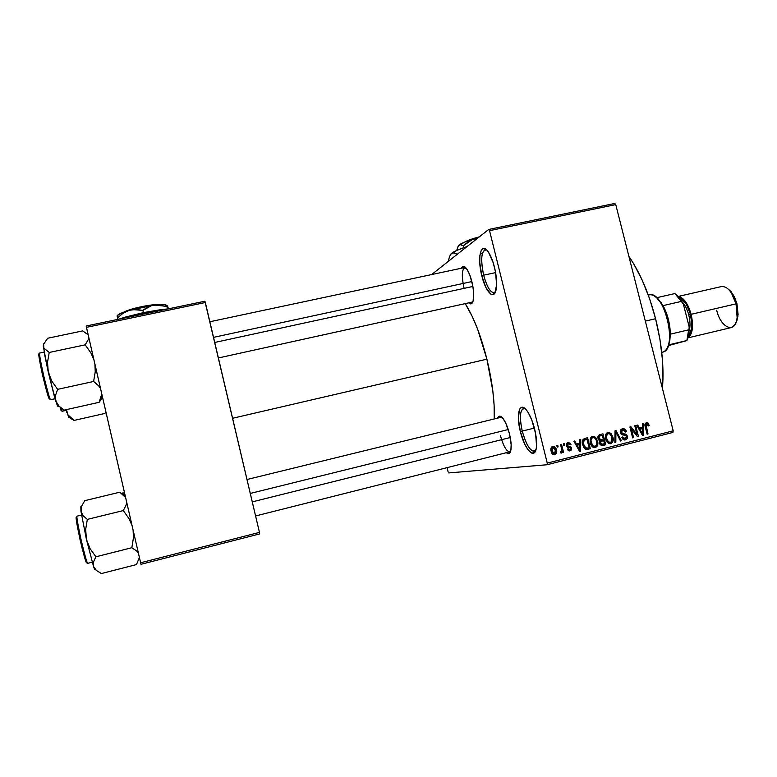 <?xml version="1.0" encoding="UTF-8"?>
<svg xmlns="http://www.w3.org/2000/svg" width="777" height="777" viewBox="0 0 777 777"><rect width="100%" height="100%" fill="white"/><g stroke="black" fill="none" stroke-linecap="round" stroke-linejoin="round"><path stroke-width="1.17" d="M483.653 275.184C487.5 288.704 491.433 294.298 495.444 291.938L494.065 292.783C490.238 292.463 486.761 286.596 483.653 275.184L495.619 272.601L483.653 275.184C480.623 260.81 481.128 252.311 485.159 249.699L486.645 249.932C481.342 250.087 480.341 258.498 483.653 275.184L481.798 275.767L483.653 275.184M494.493 267.288C496.532 275.893 497.105 283.139 496.231 289.015C494.434 300.932 485.712 292.482 481.798 275.767L479.759 262.645L479.914 255.244L481.303 250.233L483.731 248.426L486.858 250.145L488.539 252.292L493.249 262.859L495.493 271.892L496.62 284.868L494.823 293.172L492.307 294.668L490.792 294.085L485.916 287.519L481.798 275.767C476.806 256.847 481.293 240.404 488.694 252.525C490.996 256.177 492.929 261.101 494.493 267.288M522.251 431.089C526.728 446.435 531.225 452.894 535.732 450.475L534.343 451.398C529.914 450.883 525.883 444.114 522.251 431.089L534.382 428.069L522.251 431.089C519.434 418.162 519.862 410.606 523.533 408.43L525.077 408.624C520.075 408.479 519.133 415.967 522.251 431.089L520.347 431.526L522.251 431.089M534.615 428.982C536.363 436.285 536.965 442.434 536.402 447.416C535.042 460.664 524.592 449.815 520.347 431.526L518.395 418.725L519.405 409.654L520.386 408.032L523.125 407.371L526.553 410.227L528.36 412.869L531.827 420.114L535.606 433.585L536.548 445.891L536.149 448.941L534.372 452.738L531.546 453.069L528.127 449.951L524.63 443.929L520.347 431.526C515.637 413.578 519.871 400.116 527.301 411.227C530.254 415.569 532.692 421.493 534.615 428.982M480.089 254.079L482.381 253.477M471.921 281.847C473.649 289.18 474.135 295.211 473.387 299.932C472.542 303.875 470.998 304.846 468.735 302.855L470.532 303.865L471.581 303.652L473.115 301.087L473.659 292.822L472.737 285.577L469.774 274.922L467.21 269.609L463.471 266.326L461.353 268.24C462.636 265.433 464.481 265.734 466.909 269.143C468.871 272.154 470.541 276.389 471.921 281.847M500.378 435.45C503.787 447.387 507.196 452.69 510.586 451.35L509.741 451.835C506.4 451.398 503.273 445.93 500.378 435.45M509.489 433.925C510.994 440.268 511.499 445.474 510.984 449.543C510.285 453.593 508.741 454.642 506.361 452.69L508.585 453.651L509.576 453.156L510.887 450.087L511.149 444.638L509.489 433.925L505.944 423.562L503.137 418.667L501.767 417.142L499.349 416.19L497.639 418.133C498.834 415.268 500.728 415.53 503.321 418.91C505.769 422.445 507.828 427.447 509.489 433.925M472.931 301.661L472.105 302.117M645.337 321.105L655.584 318.725C648.931 293.337 640.044 272.572 628.923 256.449L633.76 263.937L642.152 280.041L649.553 298.591L655.584 318.725L645.337 321.105M232.585 418.279L486.897 359.178C480.827 335.334 473.591 316.812 465.209 303.632L472.28 316.54L477.651 329.254L486.897 359.178L232.585 418.279M431.604 274.572L488.714 229.448L614.792 203.457L488.714 229.448L431.604 274.572M547.134 464.743L672.921 432.43L673.193 430.808L547.251 463.121L489.539 230.652L615.753 204.604L673.193 430.808L615.753 204.604L614.792 203.457L615.753 204.604L489.539 230.652L488.714 229.448L489.539 230.652L547.251 463.121L673.193 430.808L672.921 432.43L547.134 464.743L547.251 463.121L547.134 464.743L448.659 472.931L547.134 464.743M591.248 442.628L590.287 442.783L591.258 442.657C590.501 440.365 591.035 438.675 592.851 437.606L592.948 437.587C594.939 437.713 596.144 438.888 596.571 441.113C597.377 443.473 596.862 445.202 595.007 446.309L591.18 445.172L592.278 445.046L590.976 440.433L592.2 437.888L595.638 437.364L593.783 436.285L591.744 436.635L590.258 438.684L590.093 441.822L590.947 444.716L592.802 447.076L594.881 447.669L596.901 446.59L597.727 444.832L597.717 441.87L595.638 437.364L593.89 437.606L595.328 438.529L596.474 440.763L596.882 443.395L596.212 445.532L595.007 446.309L593.473 446.124L591.258 442.657M448.086 471.765L447.076 467.647L448.086 471.765M556.798 445.532L557.187 447.115L558.139 446.872L557.75 445.289L556.798 445.532L557.187 447.115L558.139 446.872L557.75 445.289L556.798 445.532M563.315 443.881L563.704 445.454L564.656 445.221L564.257 443.638L563.315 443.881L563.704 445.454L564.656 445.221L564.257 443.638L563.315 443.881M579.749 439.714L579.759 443.211L576.495 444.036L574.854 440.957L573.863 441.21L579.632 451.456L580.623 451.204L580.74 439.461L579.749 439.714L579.759 443.211L576.495 444.036L574.854 440.957L573.863 441.21L579.632 451.456L580.623 451.204L580.74 439.461L579.749 439.714M610.984 433.469L608.712 432.342L606.448 433.275L605.497 435.285L605.477 437.917L606.322 440.792L608.177 443.152L610.236 443.745L612.247 442.667L613.063 440.918L613.053 437.956L610.984 433.469L609.255 433.712L610.984 433.469L607.876 432.43L605.623 434.78L605.691 438.947C606.264 441.899 607.867 443.482 610.489 443.706L610.693 443.657C613.102 442.259 613.82 440.035 612.839 436.985L610.984 433.469M622.445 428.739L620.57 430.157L620.357 432.634L621.687 434.596L626.019 435.606L626.388 437.451L625.417 438.51L623.863 438.549L622.717 436.965L621.823 437.344L623.125 439.471L625.436 439.889L627.156 438.539L627.146 435.693L625.67 434.129L622.008 433.479L621.212 431.594L623.154 429.963L624.504 430.371L625.553 432.022L626.437 431.643L625.009 429.254L622.445 428.739C620.668 429.341 619.968 430.643 620.357 432.634L622.416 434.877L625.806 435.392L626.379 436.421L625.087 438.616L622.717 436.965L621.823 437.344L625.436 439.889C627.078 439.306 627.709 438.082 627.311 436.227L621.279 432.381L622.785 430.011L625.553 432.022L626.437 431.643C625.883 429.535 624.621 428.554 622.649 428.7L622.445 428.739M642.492 423.815L642.511 427.253L639.335 428.069L637.723 425.019L636.751 425.262L642.433 435.382L643.405 435.139L643.453 423.572L642.492 423.815L642.511 427.253L639.335 428.069L637.723 425.019L636.751 425.262L642.433 435.382L643.405 435.139L643.453 423.572L642.492 423.815M648.047 423.067L646.134 422.756L644.978 424.368L647.115 434.188L648.028 433.954L645.969 424.65L647.202 423.96L648.368 425.922L649.251 425.543L648.047 423.067L645.532 423.446L645.998 424.048L645.532 423.446L648.047 423.067L646.415 422.669C644.92 423.523 644.531 424.902 645.25 426.826L647.115 434.188L648.028 433.954L645.91 425.019L646.755 423.931L648.368 425.922L649.251 425.543L648.047 423.067M634.78 425.767L636.975 434.469L630.895 426.748L629.904 427L632.653 437.888L633.576 437.655L631.371 428.923L637.461 436.655L638.451 436.412L635.703 425.534L634.78 425.767L636.975 434.469L630.895 426.748L629.904 427L632.653 437.888L633.576 437.655L631.371 428.923L637.461 436.655L638.451 436.412L635.703 425.534L634.78 425.767M615.044 430.769L614.869 442.443L615.84 442.191L615.879 431.915L620.493 441.006L621.454 440.753L615.947 430.536L615.044 430.769L614.869 442.443L615.84 442.191L615.879 431.915L620.493 441.006L621.454 440.753L615.947 430.536L615.044 430.769M600.087 434.557L598.484 435.421L597.892 437.208L598.708 439.986L599.999 440.87L599.456 442.754L600.009 444.463L601.767 445.639L605.73 444.784L602.981 433.828L600.087 434.557C598.232 435.13 597.552 436.441 598.047 438.5L599.999 440.87L599.562 443.424L602.515 445.59L605.73 444.784L602.981 433.828L600.087 434.557M584.838 438.422L583.216 439.287L582.42 441.006L583.498 447.193L585.809 449.494L590.345 448.717L587.597 437.723L584.838 438.422C582.371 439.675 581.643 441.822 582.672 444.891L586.169 449.572L590.345 448.717L587.597 437.723L584.838 438.422M568.006 442.54L566.491 443.706L566.365 445.716L567.336 447.28L570.609 448.057L570.017 449.64L568.842 449.572L568.269 448.717L567.356 449.106L568.385 450.621L570.124 450.845L571.522 449.815L571.522 447.542L570.337 446.406L567.686 445.94L567.22 444.745L568.521 443.657L570.046 444.91L570.959 444.531L570.221 443.211L568.006 442.54L566.365 445.716L570.774 448.416L569.696 449.728L568.269 448.717L567.356 449.106L569.929 450.883L571.687 448.008L567.686 445.94L567.259 445.27L568.23 443.706L570.046 444.91L570.959 444.531L568.006 442.54M560.596 444.57L561.868 450.427L561.47 451.456L560.479 451.622L560.489 452.836L561.373 453.059L562.286 451.32L562.597 452.612L563.548 452.369L561.548 444.327L560.596 444.57L561.868 450.427L560.479 451.622L560.489 452.836L561.509 453.04L562.286 451.32L562.597 452.612L563.548 452.369L561.548 444.327L560.596 444.57M552.748 446.406L551.184 447.737L551.146 451.33L552.602 454.127L554.817 454.749L556.594 452.768L556.439 449.902L555.234 447.309L552.748 446.406C550.932 447.435 550.398 449.077 551.146 451.33C551.544 453.486 552.709 454.642 554.642 454.788L554.817 454.749C556.623 453.739 557.158 452.127 556.439 449.902C556.05 447.688 554.865 446.513 552.884 446.377L552.748 446.406M141.006 564.296L259.683 533.916L259.46 532.391L140.627 562.771L86.441 327.36L205.332 302.515L259.46 532.391L204.895 301.223L86.16 326.01L204.895 301.223L205.332 302.515L86.441 327.36L86.16 326.01L140.627 562.771L259.46 532.391L259.683 533.916L141.006 564.296L140.627 562.771L141.006 564.296M494.24 418.968C494.842 402.02 492.395 382.09 486.897 359.178L492.783 390.578L494.114 405.04L494.24 418.968M662.431 388.413C664.18 367.482 661.897 344.26 655.584 318.725L659.955 339.481L662.451 359.877L662.966 378.923L662.431 388.413M463.966 287.791C461.528 276.291 461.82 269.532 464.821 267.502L465.676 267.589C461.917 268.143 461.344 274.873 463.966 287.791M648.3 425.679L649.251 425.543L648.3 425.679M644.997 424.193L646.755 423.931M644.959 425.155L645.91 425.019L644.959 425.155M645.211 426.641L646.143 426.505L645.211 426.641M647.086 434.081L648.028 433.954L647.086 434.081M640.938 427.661L640.938 428.826L640.938 427.661M642.375 435.275L643.405 435.139L642.375 435.275M638.403 428.195L639.335 428.069L638.403 428.195M638.976 429.225L642.53 428.603L642.569 434.149L641.792 434.246L642.569 434.149L641.481 432.051L640.627 432.158L641.481 432.051L639.966 429.254L639.063 429.38L642.53 428.603L638.976 429.225M637.373 436.538L638.451 436.412L637.373 436.538M630.429 429.059L631.371 428.923L630.429 429.059M632.624 437.772L633.576 437.655L632.624 437.772M635.858 434.615L636.975 434.469L635.858 434.615M621.59 429.079L623.008 429.982L621.59 429.079M625.466 431.779L626.437 431.643L625.466 431.779M620.328 432.517L621.279 432.381L620.328 432.517M622.746 434.314L621.124 434.139L624.106 433.857L621.697 434.178L624.096 435.033L623.018 434.382M626.359 436.353L627.311 436.227L626.359 436.353M624.805 438.675L623.824 439.85L624.805 438.675M624.621 439.986L625.436 439.889L624.621 439.986M620.425 440.88L621.454 440.753L620.425 440.88M615.025 432.031L615.879 431.915L615.025 432.031M614.995 433.867L615.899 433.741L614.995 433.867M614.869 442.307L615.84 442.191L614.869 442.307M611.878 437.111L612.839 436.985L611.878 437.111M609.916 443.754L610.693 443.657L609.916 443.754M607.041 432.779L608.488 433.663L607.041 432.779M611.907 437.208C612.713 439.559 612.208 441.287 610.363 442.385L606.555 441.258L607.643 441.122L606.633 438.743L605.672 438.869L606.633 438.743C605.875 436.46 606.4 434.78 608.206 433.712L608.304 433.692C610.275 433.819 611.48 434.994 611.907 437.208L611.567 441.608L610.168 442.424L608.488 441.996L606.468 438.014L607.041 434.469L608.372 433.673L609.858 433.964L611.907 437.208M607.663 442.725L609.906 442.453M600.738 434.392L601.019 435.528L600.738 434.392M602.02 439.52L602.301 440.637L602.02 439.52M603.156 444.075L603.408 445.046L605.73 444.784L601.369 445.571L603.408 445.046L603.156 444.075M601.786 445.639L602.826 445.522L601.786 445.639M599.184 439.947L600.67 439.792M598.086 436.159L602.369 435.343L598.086 436.159L602.369 435.343L603.331 439.18L601.175 439.724L598.98 438.257L598.018 438.383L598.98 438.257L599.456 436.227L597.999 436.431L600.388 435.848L598.076 436.169M600.126 435.916L602.369 435.343L603.331 439.18L600.699 439.792L598.921 437.975L599.096 436.635L600.145 435.916M599.805 441.151L603.651 440.462L604.477 443.735L602.35 444.269L599.504 443.123L600.456 443.007L600.942 441.268L599.669 441.423L601.903 440.909L599.786 441.181L603.651 440.462L599.805 441.151M604.477 443.735L601.359 444.25L600.485 441.802L603.651 440.462L604.477 443.735M597.513 440.889L595.638 437.364L592.521 436.324L590.258 438.684L590.306 442.871C590.879 445.823 592.492 447.416 595.133 447.639L595.337 447.591C597.766 446.183 598.484 443.949 597.513 440.889L596.542 441.015L597.513 440.889M593.919 447.484L594.978 446.319L593.783 447.562M594.531 447.678L595.337 447.591L594.531 447.678M591.734 436.645L593.23 437.548L591.734 436.645M592.356 446.629L594.531 446.377M592.948 437.587L590.588 437.917M585.421 438.277L585.703 439.423L585.421 438.277M587.849 447.989L588.092 448.97L590.345 448.717L585.926 449.524L588.092 448.97L587.849 447.989M586.149 449.562L587.713 449.388L586.149 449.562M584.838 448.426L586.412 448.261L584.294 448.416L586.023 448.222L583.614 444.667L582.643 444.784L583.614 444.667L583.323 441.88L582.313 442.006L583.323 441.88L585.285 439.675L583.061 439.976L586.975 439.248L589.083 447.669L587.004 448.193L584.547 447.028L583.304 442.579L583.896 440.384L586.975 439.248L582.692 440.083L586.975 439.248L589.083 447.669L586.373 448.261M578.496 443.531L578.486 444.735L578.496 443.531M579.555 451.32L580.623 451.204L579.555 451.32M575.524 444.162L576.495 444.036L575.524 444.162M576.116 445.211L579.759 444.58L579.768 450.204L578.972 450.291L579.768 450.204L578.671 448.076L577.787 448.174L578.671 448.076L577.136 445.24L576.204 445.357L579.759 444.58L576.116 445.211M567.22 442.871L568.22 443.696L566.394 443.939L568.23 443.706L567.22 442.871M569.949 444.658L570.959 444.531L569.949 444.658M566.297 445.396L567.259 445.27L566.297 445.396M566.472 446.085L567.686 445.94L566.472 446.085M566.608 446.406L568.725 446.144L566.608 446.406M566.608 446.416L569.298 447.659L566.608 446.416M570.658 448.125L571.687 448.008L570.658 448.125M569.492 449.747L568.696 450.777L569.492 449.747M569.386 450.922L570.124 450.845L569.386 450.922M563.675 445.338L564.656 445.221L563.675 445.338M562.567 452.476L563.548 452.369L562.567 452.476M561.518 451.408L562.286 451.32L561.518 451.408M557.158 446.989L558.139 446.872L557.158 446.989M552 446.746L553.127 447.542L552 446.746M555.448 450.019L556.439 449.902L555.448 450.019M554.156 454.817L554.817 454.749L554.156 454.817M552.36 453.846L554.263 453.632M553.088 447.542L555.487 450.145L554.457 453.613L552.078 451.01L553.088 447.542L551.272 447.775M553.243 453.244L552.078 451.01L551.097 451.126L552.078 451.01L552.583 447.766L554.535 448.115L555.662 452.127L554.671 453.554L553.214 453.214M642.472 431.983L642.569 434.149L639.966 429.254L642.53 428.603L642.472 431.983M579.681 448.008L579.768 450.204L577.136 445.24L579.759 444.58L579.681 448.008M60.004 407.129L64.093 410.139L99.126 402.311L100.952 398.203L101.768 393.968L99.126 402.311L102.506 397.154L99.126 402.311L100.787 400.029L99.126 402.311L64.093 410.139L58.916 406.021L55.789 401.01L55.526 395.328L57.644 389.355L51.855 381.196L49.718 376.738L47.523 367.113L47.523 362.199L49.223 352.467L43.881 348.145L43.502 344.425L47.669 338.248L82.702 330.905L47.669 338.248L43.502 344.425L44.376 353.35L48.242 372.018L54.137 395.435L57.935 406.429M49.67 398.902L50.602 399.699C50.097 400.155 47.892 392.647 43.998 377.156C40.346 360.596 38.928 352.564 39.763 353.04L39.763 353.04C37.82 352.263 48.63 398.805 50.602 399.699L55.089 398.708L50.767 399.767L48.961 398.193M49.407 398.98C48.815 399.31 46.465 391.103 42.366 374.378C39.054 358.585 38.015 351.903 39.238 354.331L39.763 353.04L44.153 352.107M88.976 338.403L85.188 344.842L49.223 352.467L85.188 344.842L90.909 352.943L93.939 359.936L90.909 352.943L85.188 344.842L88.976 338.403M82.702 330.905L88.16 334.838L82.702 330.905M94.911 364.17L95.241 371.775L93.609 381.468L57.644 389.355L93.609 381.468L98.611 385.79L100.524 388.539L98.611 385.79L93.609 381.468L95.241 371.775L94.911 364.18M43.425 343.861L43.318 346.338L48.242 372.018L55.789 401.01C57.43 406.118 58.275 407.663 58.304 405.643M48.32 396.571L43.415 378.855M42.366 374.378L38.937 354.254M64.093 410.139L58.916 406.021L55.789 401.01L55.526 395.328L57.644 389.355L51.855 381.196L48.242 372.018L47.523 362.199L49.223 352.467L43.881 348.145L43.629 343.997M214.734 342.463L472.892 286.451L214.734 342.463M213.529 337.364L471.853 281.575M508.236 429.535L250.281 493.434L508.236 429.535M510.266 437.529L252.272 501.874M661.742 352.37L662.8 352.107C678.399 349.495 664.277 289.918 649.232 294.833L649.038 294.872M668.453 344.93L669.852 340.209L670.308 334.178C670.114 323.883 667.686 314.355 663.024 305.623L667.288 315.598L669.813 326.884L670.308 334.178L668.676 344.871L686.887 340.53L668.375 345.6L686.887 340.598L688.645 329.846L670.308 334.178L688.645 329.846L686.887 340.53L668.453 344.93M656.662 297.708L663.024 305.623L656.662 297.708L674.892 293.56L656.662 297.708M648.309 295.114C652 293.803 655.943 296.076 660.159 301.923C667.598 314.112 670.629 327.253 669.269 341.326C668.21 347.484 666.054 351.078 662.8 352.107M663.024 305.623L681.38 301.408L683.304 303.885L689.16 326.796L688.733 334.615L686.907 340.549L688.801 334.207L689.16 326.796L683.304 303.885L680.807 299.64L675.873 294.347L679.273 297.591L683.304 303.885L674.892 293.56L681.38 301.408L663.024 305.623M732.76 293.891L731.38 292.89L736.052 303.856L736.946 303.739L732.76 293.891L728.486 289.297L730.943 291.501L734.43 296.843L736.946 303.739L736.052 303.856C732.429 292.113 727.631 286.334 721.639 286.519L678.243 296.435M689.121 331.109C690.413 326.699 690.297 321.319 688.762 314.986L690.559 314.51C692.977 322.096 692.297 329.215 688.5 335.858L690.85 332.032L691.87 325.884L690.559 314.51L688.762 314.986C687.256 309.333 685.091 305.002 682.274 301.991M691.141 314.316L736.052 303.856L691.141 314.316C693.696 326.34 692.657 334.139 688.024 337.713L690.335 335.421L692.19 329.992L692.482 322.562L691.141 314.316L688.383 306.546L684.654 300.495L680.545 297.096L678.36 296.552C683.673 297.494 687.927 303.409 691.141 314.316M687.985 337.869L731.138 327.612C737.052 324.912 738.684 316.987 736.052 303.856L737.15 317.842C735.46 334.304 720.823 328.292 716.685 310.256M679.613 298.009L682.565 299.621L686.305 304.137L690.559 314.51C689.15 307.265 685.508 301.758 679.613 298.009M736.946 320.454L738.101 314.568L736.946 303.739L737.936 316.307L736.188 322.067M67.91 414.792L68.619 417.152L74.048 420.425L67.91 414.792L66.453 409.615L68.619 417.152L74.048 420.425L67.91 414.792M62.15 411.218L60.859 407.944L62.15 411.218L66.2 410.314L62.267 411.266L61.101 410.586L62.15 411.218M60.208 408.537L60.742 409.935M105.847 411.655L104.944 413.442L74.048 420.425L104.944 413.442L105.847 411.655M66.026 409.702L66.851 412.5L66.026 409.702M72.844 419.697L74.048 420.425M87.801 563.296L86.373 562.363M82.372 549.456L76.952 524.261L76.224 517.812L77.108 516.132C75.107 515.442 86.441 565.306 87.85 563.296C87.471 564.694 85.217 556.915 81.09 539.966C77.554 523.076 76.233 515.132 77.137 516.122L81.507 515.054L77.146 516.122M124.553 495.736L122.387 493.881M119.804 492.2L84.771 500.66L119.804 492.2L125.612 497.542L119.804 492.2M126.7 502.253L126.097 505.128L123.3 510.576L87.335 519.386L83.003 515.675L80.925 511.14L81.711 506.012L84.771 500.66L81.711 506.012L80.925 511.14L86.422 539.364L85.674 529.37L87.335 519.386L123.3 510.576L129.05 518.677L132.1 525.738L129.05 518.677L123.3 510.576L126.097 505.128L126.7 502.253M133.09 530.031L133.45 537.781L131.847 547.717L95.882 556.798L90.064 548.64L86.422 539.364L93.57 566.579L93.541 561.888L95.882 556.798L131.847 547.717L136.626 550.951L138.403 553.078L136.626 550.951L131.847 547.717L133.45 537.781L133.09 530.04M95.367 569.473L95.367 569.473C95.25 570.677 94.648 569.716 93.57 566.579L93.541 561.888L95.882 556.798L90.064 548.64L86.422 539.364L93.57 566.579L96.455 570.503L101.418 573.543L136.451 564.578L139.413 557.488L136.451 564.578L101.418 573.543L96.455 570.503L93.57 566.579L95.008 569.9M80.837 506.75L80.925 511.14L86.422 539.364L85.674 529.37L87.335 519.386L83.003 515.675L81.624 513.529L80.837 506.75M85.859 561.285L83.401 553.341M76.379 517.297C75.476 516.268 76.768 524.067 80.274 540.705C84.285 557.041 86.432 564.335 86.703 562.567M123.222 492.861L124.767 493.881L123.222 492.861L121.513 493.269L123.222 492.861L124.747 493.764L123.222 492.861M464.423 242.22L479.39 236.82C472.231 238.733 467.239 240.53 464.423 242.22M458.469 245.59L456.73 250.427L458.226 245.969L459.965 244.561L463.277 245.804L463.733 247.678L463.277 245.804L465.977 243.502L471.94 239.792L477.952 237.956L475.262 238.558C466.909 241.016 461.489 243.172 459.032 245.017L460.994 244.59L463.277 245.804L471.94 239.792L478.234 237.733L464.918 242.016L458.362 245.765M450.747 254.079L457.002 250.311L467.074 246.552C459.09 249.203 453.904 251.457 451.524 253.302L454.254 252.768L457.187 254.351L452.816 252.69L450.621 254.312M448.271 261.402L449.514 256.565L451.524 253.302L449.514 256.565L448.271 261.402M124.32 311.927L131.439 309.197L141.696 306.624L151.952 304.943L158.634 304.662C152.234 303.904 129.895 308.615 124.32 311.927M117.24 315.627L121.97 312.82L129.312 310.305L123.048 313.306L117.609 317.822L117.074 315.87L117.968 319.366L117.609 317.822L123.048 313.306L129.312 310.305L132.644 309.615L142.871 310.382L143.386 312.607L142.871 310.382L145.552 308.479L151.418 305.72L154.672 305.05L164.714 306.167L168.026 307.323L168.386 308.848L167.055 305.478L168.026 307.323L161.344 305.332L154.672 305.05L129.312 310.305L136.053 309.45L142.871 310.382L151.418 305.72L159.858 304.584L165.19 304.71L166.773 305.322L166.929 306.07L164.675 304.633L154.672 305.05L142.006 307.158L129.312 310.305C121.678 312.626 117.609 314.5 117.104 315.948M161.558 309.528L168.201 308.887L161.558 309.528L166.006 309.343L161.558 309.528L125.505 317.045L143.57 312.568L161.558 309.528M118.803 319.192L125.505 317.045L134.907 315.831L125.505 317.045L118.803 319.192M121.183 318.696L125.505 317.045L121.183 318.696M152.884 312.082L156.964 310.499L152.884 312.082M255.594 515.967L509.741 451.835M472.824 301.952L218.386 357.964M622.785 430.011L620.483 430.341M624.63 438.694L622.6 438.947M608.304 433.692L605.963 434.013M602.515 445.59L602.02 445.648M601.796 444.327L600.058 444.541M587.257 449.494L586.431 449.582M568.269 443.696L566.394 443.939M569.444 449.757L567.754 449.951M55.118 398.805L50.767 399.767M100.952 398.203L102.292 396.221M209.858 321.756L464.821 267.502M501.748 417.123L246.999 479.506M648.29 295.046L649.232 294.833M660.159 301.923L661.169 302.642M669.269 341.326L669.852 340.209M688.237 335.285L688.801 334.207M679.836 298.941L680.807 299.64M737.15 317.842L737.936 316.307M66.22 410.382L62.063 411.237M92.21 562.189L87.85 563.296M81.507 515.064L77.137 516.122M139.248 558.595L139.559 558.109M125.408 496.639L124.718 496.241M164.675 304.633L167.725 306.565"/></g></svg>
